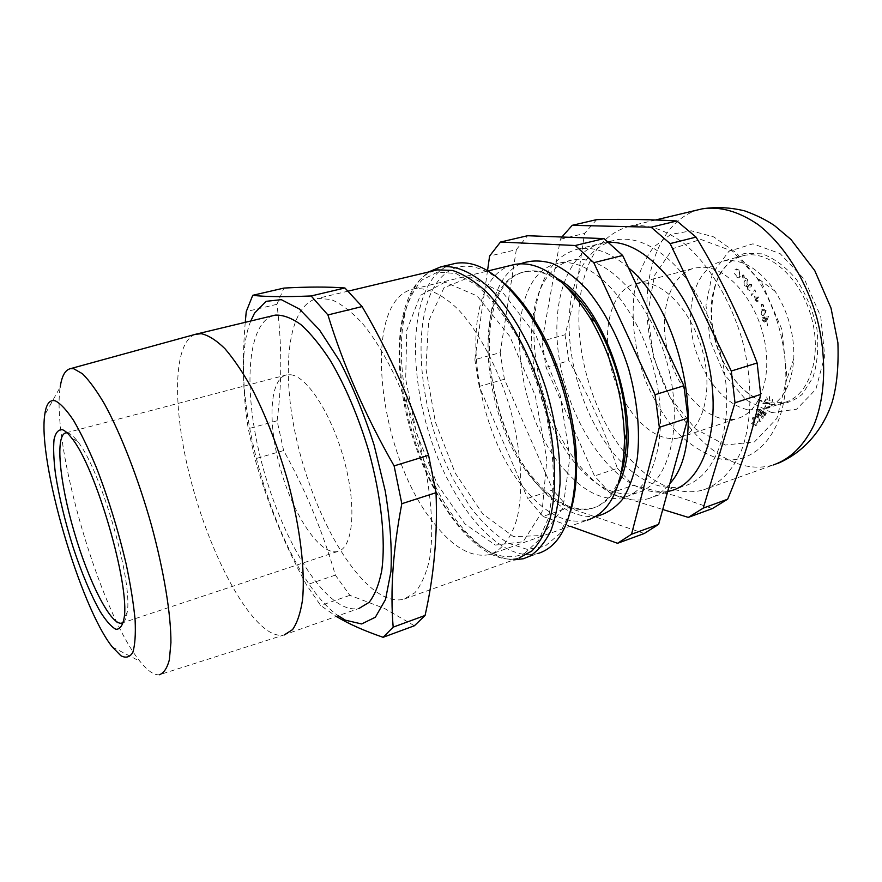 <?xml version="1.0" encoding="UTF-8"?>
<svg xmlns="http://www.w3.org/2000/svg" width="882" height="882" viewBox="0 0 882 882"><rect width="100%" height="100%" fill="white"/><g stroke="black" fill="none" stroke-linecap="round" stroke-linejoin="round"><path stroke-width="0.66" stroke-dasharray="4.41 3.31" d="M623.64 464.208C643.816 483.601 663.948 490.888 684.057 486.081C710.848 478.617 729.403 440.802 726.459 390.605C723.593 340.485 698.753 285.382 667.85 258.624C649.328 242.969 631.777 236.773 615.195 240.025C593.63 245.615 579.43 263.045 572.594 292.306M572.407 293.166C560.081 346.946 583.333 425.256 623.012 463.601M628.381 267.643C610.432 252.219 593.564 246.045 577.754 249.121C554.745 255.427 540.666 275.614 535.506 309.714C528.153 359.228 547.005 425.951 579.397 465.509L584.534 471.517C605.57 494.504 626.661 503.611 647.829 498.848C656.175 496.467 663.54 491.329 669.923 483.446M578.879 467.482C598.294 488.716 617.687 497.172 637.058 492.84C668.843 485.034 684.741 425.278 666.77 361.62C649.152 297.873 603.718 252.45 571.701 260.102C550.655 265.879 537.755 284.522 532.993 316.032C526.146 362.226 543.874 424.926 574.094 461.87L578.879 467.482M566.233 471.661C585.549 493.071 604.787 501.66 623.938 497.415C655.392 489.742 670.882 429.81 652.79 365.787C635.051 301.677 589.837 255.868 558.185 263.431C500.91 273.74 510.325 412.919 566.233 471.661M644.268 533.511L568.339 507.701L542.959 516.455L527.679 498.396L552.893 489.94L504.405 379.249L479.224 386.459L527.679 498.396M568.339 507.701L552.893 489.94M487.526 270.664L474.858 359.635L500.204 352.646L516.312 249.683L489.609 256.023M516.312 249.683L527.568 235.726M432.974 521.912C377.165 453.083 360.374 298.237 414.242 288.877C427.461 287.289 442.003 294.048 457.901 309.163C478.672 331.169 498.22 367.937 510.16 408.697C521.306 449.644 523.632 490.149 517.084 518.219C511.428 538.064 501.781 550.434 489.653 554.58C471.418 558.119 452.521 547.237 432.974 521.912M512.188 265.063C455.52 280.421 468.871 427.186 526.322 490.877C546.829 514.746 567.126 524.514 587.225 520.193L489.653 554.58M565.792 286.066C551.063 274.104 537.381 269.352 524.746 271.832C469.169 281.711 479.984 422.015 534.999 481.892C554.017 503.71 572.837 512.607 591.447 508.594C604.953 504.736 614.919 492.928 621.347 473.16M557.942 278.944C546.531 272.02 535.936 269.528 526.146 271.491C470.503 281.391 481.252 421.629 536.3 481.462C555.329 503.258 574.171 512.144 592.792 508.12C603.52 505.11 612.13 496.875 618.646 483.402M520.788 263.718C468.948 287.124 483.887 425.642 539.31 486.555C558.008 508.087 576.839 518.043 595.835 516.444M479.224 386.459L474.858 359.635M542.959 516.455L570.114 526.223M504.405 379.249L500.204 352.646M752.765 423.139L756.205 425.367L756.999 424.915L757.958 421.805L757.395 421.662L756.624 424.209L753.151 422.698L753.261 418.024L755.345 417.925L755.422 417.197L752.864 417.373L751.872 420.13L752.765 423.139L751.563 423.547L755.003 425.774L756.999 424.915M765.322 413.878L764.749 414.783L763.139 412.633L763.68 411.762L765.322 411.574L765.322 413.878M761.938 413.03L764.11 411.982L763.536 415.179L761.938 413.03L763.139 412.633M762.478 412.159L763.68 411.762M758.961 409.987L763.669 416.304L765.003 414.033L764.451 411.453L762.61 410.869L761.475 412.412L759.281 409.48L758.961 409.987M764.881 415.896L766.215 413.625L765.664 411.045L763.823 410.472L762.676 412.015L760.493 409.083L764.881 415.896L763.669 416.304M764.319 415.29L765.532 414.893M763.933 403.217L769.192 403.978L769.677 406.437L767.527 406.977L769.347 407.749L770.184 406.944L769.468 403.416L765.014 402.479L766.26 399.755L765.763 399.204L763.933 403.217L762.721 403.614L767.086 403.306M769.347 407.749L766.315 407.385L767.527 406.977M768.134 408.146L770.184 406.944M766.149 310.751L763.591 309.174L762.423 309.725L761.067 314.091C762.246 315.855 763.47 316.175 764.749 315.061L766.149 310.751L764.903 311.114L762.346 309.538L761.177 310.078L762.423 309.725M757.186 301.203L755.962 299.053L757.219 297.752L756.833 297.08L755.587 298.381L754.375 296.231L755.19 298.789L753.945 300.089L754.331 300.762L755.576 299.461L756.789 301.611L758.421 300.85L757.208 298.7L758.465 297.399L758.079 296.727L756.833 298.028L755.609 295.878L756.436 298.436L755.19 299.737L755.565 300.409L756.811 299.108L758.035 301.258L758.421 300.85M755.962 299.053L757.208 298.7M750.229 287.157L749.733 284.743L751.144 285.029L751.96 287.786L751.486 284.5L749.248 284.092L749.138 286.033L747.363 286.319L747.826 290.255L750.362 290.751L748.157 289.715L747.793 286.992L749.909 287.653L748.983 287.499L748.487 285.095L749.733 284.743M746.833 286.121L746.117 286.661L747.363 286.319M744.375 277.764L743.857 274.986L742.027 275.162L742.534 277.94L744.375 277.764L743.14 278.106L742.611 275.327L743.857 274.986M644.61 282.913C668.005 284.379 695.358 317.41 703.99 356.978C712.832 396.525 700.925 432.257 679.405 437.681C654.389 444.473 623.365 412.511 612.185 371.906C600.587 331.4 610.829 289.053 636.264 283.442L644.61 282.913M704.001 267.257C728.223 268.326 755.94 300.244 764.165 338.853C772.621 377.452 759.678 412.732 737.275 418.487C711.223 425.664 679.581 394.882 668.71 355.17C657.399 315.569 668.843 273.817 695.325 267.919L704.001 267.257M738.896 269.936L736.117 269.12L736.382 269.925L738.653 270.587L739.866 275.691L739.182 276.75L737.054 276.716L734.563 273.398L736.338 276.937L738.896 277.896L740.428 276.165L738.896 269.936L734.871 269.451L736.117 269.12M763.36 417.936L759.523 410.505L761.916 416.227L757.495 412.93L759.226 419.49L755.389 415.455L760.251 421.607L758.233 414.198L763.305 418.002L762.158 418.333L758.311 410.902L759.523 410.505M758.233 414.198L757.032 414.595L759.104 421.949L760.317 421.541M764.231 407.738L764.639 408.234L765.73 406.161L765.311 405.665L764.231 407.738M771.783 402.633L772.83 399.943L772.323 399.436L771.463 401.652L769.898 400.516L769.313 396.205L766.623 396.525L767.307 399.833L767.131 396.977L769.082 396.867L769.732 399.535L768.939 400.582L771.783 402.633M767.075 320.089L768.498 316.495L767.968 315.965L766.667 319.185L764.077 316.748L763.437 320.056L765.918 321.743L767.075 320.089M763.614 305.029L761.662 304.114L761.453 306.76L763.404 307.675L763.614 305.029M755.665 291.942L754.915 289.693L751.034 294.687L751.475 295.36L754.97 290.862L755.665 291.942M744.176 285.47C745.599 286.584 746.69 286.209 747.451 284.368L747.473 279.23C746.018 278.106 744.915 278.458 744.132 280.3L744.176 285.47M725.302 445.046L695.435 428.895L670.133 397.606L653.364 357.078L647.741 314.014L654.422 275.515L672.933 248.603L700.661 239.364L732.655 251.282L762.059 283.387L781.805 329.195L787.053 378.003L776.899 418.377L754.474 441.904L725.302 445.046M767.649 325.987L767.075 322.746L767.649 325.987M766.26 399.755L765.047 400.152L763.801 402.876L765.014 402.479M762.687 320.144L763.128 317.917L764.837 319.086L764.385 321.313L762.687 320.144M765.83 320.453L767.252 316.858L766.723 316.329L765.433 319.549L762.831 317.112L762.202 320.42L764.672 322.106L765.83 320.453M764.374 317.553L766.083 318.722L765.631 320.949L763.922 319.78L764.374 317.553M765.675 311.026L764.407 314.323L761.497 313.783L761.618 311.567L762.732 310.464L765.675 311.026M761.783 306.484L761.96 304.731L763.272 305.282L763.095 307.068L761.783 306.484M747.153 279.781L746.988 283.817L744.441 284.919L743.967 282.615L744.584 280.862L747.153 279.781M742.732 277.477L742.423 275.614L743.647 275.438L743.967 277.323L742.732 277.477M667.718 491.428C660.607 492.751 653.275 492.299 645.723 490.072C605.978 478.022 568.802 419.204 559.32 359.349C549.475 299.549 569.397 244.215 608.867 242.429M561.889 237.015L560.379 239.209L542.088 341.102L546.024 367.32L594.534 475.96L610.256 493.258L662.735 509.487M596.695 219.607L584.512 233.476L575.329 295.128M560.379 239.209L584.512 233.476M575.064 296.319L565.053 334.763L542.088 341.102M565.053 334.763L568.846 360.782C588.47 394.761 604.644 430.592 617.367 468.298L594.534 475.96M546.024 367.32L568.846 360.782M617.367 468.298L633.221 485.332L674.179 495.452L712.391 508.572M610.256 493.258L633.221 485.332M674.532 489.499L674.686 489.543C684.653 492.399 694.255 492.509 703.494 489.874C719.359 484.361 732.699 470.801 741.597 450.107C752.335 420.979 752.831 380.197 742.148 339.779C730.428 299.604 708.687 264.082 684.024 243.465C665.017 229.408 646.936 223.642 629.781 226.156C601.392 234.226 584.755 258.922 579.86 300.233M579.661 302.195C574.722 351.83 592.947 413.173 624.158 452.069M625.404 453.602C640.508 472.068 656.858 484.02 674.432 489.466M770.725 404.353C782.422 405.279 792.951 401.916 802.311 394.243L812.939 377.452C817.537 362.932 818.86 346.703 816.897 328.765C812.939 310.795 806.203 294.478 796.7 279.826C786.027 267.092 774.539 258.437 762.224 253.851L744.761 253.343C734.022 257.169 725.335 264.666 718.698 275.812C713.593 288.557 711.245 302.923 711.675 318.92C712.921 334.157 716.967 348.677 723.802 362.48C736.029 385.941 751.673 399.899 770.725 404.353M717.628 458.232C751.795 467.714 783.944 436.645 785.807 382.567C786.656 344.994 776.943 309.979 756.668 277.51L736.316 252.858L713.814 236.938L691.323 230.808L670.794 234.425L653.805 246.905C644.577 259.099 638.083 274.17 634.345 292.118C630.95 321.18 634.731 350.904 645.701 381.289C654.036 400.373 664.3 417.197 676.505 431.783C689.526 444.55 703.23 453.359 717.628 458.232M748.366 409.854L763.614 409.358C781.496 403.493 791.573 386.559 793.822 358.555C794.439 334.476 788.232 312.085 775.201 291.369C758.685 267.974 741.089 257.919 722.413 261.193C698.312 266.629 685.755 300.773 692.304 336.45C698.643 372.138 722.953 404.926 748.366 409.854M769.115 403.019C750.527 398.697 735.257 385.07 723.306 362.138C716.614 348.644 712.667 334.454 711.443 319.571C708.764 288.16 721.917 260.19 743.769 255.571C768.42 249.474 800.547 277.422 811.385 317.222C822.531 356.945 809.048 396.15 784.528 402.424L769.115 403.019M570.467 511.67L559.695 533.764L544.822 546.41L527.16 549.365L508.054 543.114C495.023 534.746 482.476 522.783 470.415 507.227L453.932 480.414C417.704 412.048 408.917 314.224 440.173 278.447C456.071 261.127 476.721 262.175 502.134 281.556M443.922 287.885L428.63 321.015L425.918 368.577L435.388 422.092L455.277 473.193L482.686 513.864L513.5 536.631L542.342 535.517L562.992 508.032L569.838 457.626L560.125 394.882L535.793 335.138L503.126 292.967L470.183 276.915L443.922 287.885M524.768 553.334L538.726 540.126L548.604 517.723L553.389 487.261C553.841 463.546 551.217 438.178 545.539 411.166C538.174 384.188 528.527 359.018 516.62 335.656C503.831 314.323 490.414 297.421 476.357 284.952L456.06 273.552L437.637 272.053L422.191 279.903C413.625 289.34 407.241 302.272 403.041 318.711C389.657 380.296 418.928 482.862 463.215 530.49C485.166 554.337 505.684 561.955 524.768 553.334M513.743 559.894C498.132 559.012 482.377 549.861 466.446 532.441C420.879 483.479 390.924 378.51 404.717 315.15C407.881 299.88 413.184 287.841 420.626 279.043L428.398 272.042M452.62 264.06C445.983 266.011 440.14 269.848 435.091 275.57C408.686 306.23 409.865 381.818 433.613 447.02C457.108 512.299 502.277 562.837 537.755 553.587L523.456 558.714M414.419 625.746L384.475 608.426L349.845 595.328L335.369 575.097C322.525 530.931 305.271 489.433 283.629 450.57L277.091 420.769C282.064 383.042 282.008 344.223 276.915 304.312L283.971 288.072M276.915 304.312L246.254 311.578M123.348 622.328C125.255 620.774 126.545 617.378 127.206 612.163C133.072 580.863 100.471 468.596 77.528 441.342C74.165 436.943 71.21 434.253 68.664 433.249L67.087 432.853M290.906 374.773C307.697 376.614 332.723 416.128 344.763 462.488C356.967 508.848 352.822 548.56 337.508 551.537C320.111 555.495 293.871 516.091 280.774 470.007C267.4 423.988 269.264 378.301 286.859 374.839L290.906 374.773M195.33 334.344C172.773 342.547 172.486 407.914 189.961 476.732C207.292 545.616 240.94 614.115 269.021 631.512C274.225 634.654 279.032 635.856 283.442 635.128L159.278 674.785C153.887 675.237 147.448 670.739 139.973 661.313C100.008 612.615 50.991 444.605 60.208 387.077L44.728 414.893M283.442 635.128L359.25 608.315C354.035 609.572 348.39 608.701 342.315 605.702C311.456 589.992 276.485 523.721 260.08 456.281C243.498 388.918 246.993 324.389 272.957 315.668M250.786 321.004C223.201 387.992 278.591 574.612 338.28 615.768M245.24 322.338C241.977 360.97 243.002 396.448 248.294 428.773L255.019 458.849C266.739 501.285 283.894 543.312 306.506 584.909L320.684 605.515L336.34 616.452M349.845 595.328L320.684 605.515M335.369 575.097L306.506 584.909M283.629 450.57L255.019 458.849M277.091 420.769L248.294 428.773M445.024 282.163L420.295 295.415L406.756 330.386L405.687 379.161L416.48 433.205L437.229 484.141L464.924 523.919L495.364 545.076L523.125 541.769L542.066 511.858L546.862 459.423L535.297 395.698L509.829 336.417L477.074 295.922L445.024 282.163M434.517 270.587C400.836 281.005 390.825 346.251 406.117 412.919C421.199 479.676 459.952 543.764 497.635 556.917C505.143 559.453 512.288 559.805 519.057 557.986L403.857 599.198L414.849 592.748C421.177 585.185 426.039 574.27 429.402 559.993C434.738 528.935 430.747 483.303 417.914 436.722C404.298 390.307 383.284 348.136 361.785 322.68C351.08 311.357 340.882 303.651 331.158 299.527L317.928 298.337C287.334 304.533 280.608 371.135 296.98 441.243C313.121 511.417 350.639 580.896 384.938 596.849C391.663 599.892 397.98 600.664 403.857 599.198M698.566 209.718C657.84 221.448 638.921 280.233 650.023 339.515C660.872 398.862 700.087 454.406 743.328 465.354C753.669 467.89 763.691 467.758 773.382 464.946L703.494 489.874M771.64 412.589L746.018 399.943L724.387 374.464L710.275 341.003L705.975 305.282L712.413 273.409L728.907 251.293L752.941 243.829L780.096 253.597L804.593 279.594L820.756 316.572L824.714 356.152L815.839 389.326L796.622 409.204L771.64 412.589M647.829 498.848L684.057 486.081M577.754 249.121L615.195 240.025M574.094 461.87L579.397 465.509M532.993 316.032L535.506 309.714M571.701 260.102L558.185 263.431M637.058 492.84L623.938 497.415M414.242 288.877L488.011 270.939M526.146 271.491L524.746 271.832M592.792 508.12L591.447 508.594M756.205 425.367L755.003 425.774M763.591 309.174L762.346 309.538M679.405 437.681L737.275 418.487M636.264 283.442L695.325 267.919M736.514 268.977L735.279 269.308M655.635 219.971L629.781 226.156M773.382 464.946L777.946 463.348M775.201 291.369L756.668 277.51M793.822 358.555L785.807 382.567M743.769 255.571L722.413 261.193M784.528 402.424L763.614 409.358M711.443 319.571L711.675 318.92M463.215 530.49L466.446 532.441M403.041 318.711L404.717 315.15M286.859 374.839L66.867 432.643M337.508 551.537L122.565 622.846M77.528 441.342L71.795 438.222M127.206 612.163L124.108 618.028M112.334 647.002L139.973 661.313M348.28 291.115L317.928 298.337"/><path stroke-width="1.32" d="M572.594 292.306L572.407 293.166M623.012 463.601L623.64 464.208M669.923 483.446C707.397 443.867 684.134 314.08 629.318 268.492L628.381 267.643M631.534 534.238L617.543 543.29L644.268 533.511L658.634 524.36L631.534 534.238L659.339 427.329L687.96 418.035L658.634 524.36M655.05 394.706L593.784 262.693L622.659 255.471L683.892 385.754L655.05 394.706L659.339 427.329M683.892 385.754L687.96 418.035M575.307 245.505L500.48 242.043L527.568 235.726L603.972 238.592L575.307 245.505L593.784 262.693M603.972 238.592L622.659 255.471M500.48 242.043L489.609 256.023L487.526 270.664M587.225 520.193C610.785 512.585 623.21 485.85 624.511 440.019C623.552 397.021 612.152 356.416 590.312 318.215C564.943 278.458 539.872 260.51 515.121 264.346L512.188 265.063M621.347 473.16C624.798 461.826 626.529 448.729 626.529 433.867C625.68 394.276 615.195 356.923 595.074 321.787C586.023 306.749 576.255 294.842 565.792 286.066M618.646 483.402C646.528 432.842 608.9 306.098 557.942 278.944M595.835 516.444C605.813 514.151 614.677 508.495 622.416 499.477C629.274 488.562 634.235 474.814 637.3 458.232C640.31 430.934 637.454 401.244 628.745 369.161C618.943 338.225 604.313 310.398 587.302 289.858C575.681 277.643 564.028 268.823 552.319 263.42C540.909 260.091 530.402 260.19 520.788 263.718M570.114 526.223L617.543 543.29M608.867 242.429C645.315 240.025 692.524 293.011 707.838 360.165C723.516 427.274 702.7 485.861 667.718 491.428M662.735 509.487L688.313 517.392L703.252 508.109L735.004 402.765L731.288 371.024L670.133 243.597L651.114 227.203L572.242 225.318L561.889 237.015M688.313 517.392L712.391 508.572L727.65 499.212C742.071 465.101 753.074 430.173 760.67 394.43L757.131 362.998C740.56 318.876 720.197 276.915 696.041 237.115L676.858 220.985C652.173 219.508 625.448 219.056 596.695 219.607L572.242 225.318M575.329 295.128L575.064 296.319M703.252 508.109L727.65 499.212M760.67 394.43L735.004 402.765M731.288 371.024L757.131 362.998M696.041 237.115L670.133 243.597M651.114 227.203L676.858 220.985M579.86 300.233L579.661 302.195M624.158 452.069L625.404 453.602M502.134 281.556C512.508 290.123 522.497 301.743 532.111 316.418C560.125 358.709 578.647 424.617 576.42 473.667C575.858 488.11 573.873 500.778 570.467 511.67M428.398 272.042L440.802 266.86C455.299 265.041 471.197 271.744 488.474 286.948C511.108 309.174 532.585 346.824 546.311 389.701C555.903 422.798 560.478 454.032 560.048 483.413C558.791 501.615 555.748 517.348 550.919 530.611C545.197 542.187 538.218 550.688 529.994 556.09L523.456 558.714L513.743 559.894M537.755 553.587C559.96 546.774 572.484 521.229 575.296 476.953C577.578 426.337 558.416 358.147 529.52 314.488C503.49 276.639 478.86 259.584 455.63 263.343L452.62 264.06M344.917 287.973L362.105 306.572L327.928 314.94L311.148 295.966L344.917 287.973C328.181 286.727 307.862 286.76 283.971 288.072L252.748 295.305L246.254 311.578L245.24 322.338M311.148 295.966C284.191 297.036 264.732 296.815 252.748 295.305M362.105 306.572C389.326 352.91 411.486 402.49 428.597 455.31L394.111 465.894C365.346 415.521 343.285 365.203 327.928 314.94M428.597 455.31L436.017 492.696L401.817 503.71L394.111 465.894M67.087 432.853L66.018 432.864C54.938 434.572 59.502 481.903 73.978 531.229C88.266 580.599 110.371 624.897 121.407 623.221L123.348 622.328M62.589 429.777C65.224 430.791 68.3 433.613 71.795 438.222C95.697 466.732 130.161 585.394 124.108 618.028C122.609 625.746 119.864 629.494 115.862 629.274C111.308 626.815 106.083 620.928 100.195 611.601C90.89 594.964 81.905 573.697 73.261 547.777C64.992 521.494 59.05 496.831 55.445 473.81C53.703 459.776 53.24 448.321 54.045 439.468C55.632 432.489 58.477 429.258 62.589 429.777M55.346 400.858C49.657 399.348 46.118 404.022 44.728 414.893C37.761 461.54 80.185 606.871 112.334 647.002L120.845 655.712C125.883 658.38 129.875 657.277 132.807 652.393C135.001 645.238 135.773 634.445 135.111 620.002C133.568 603.674 130.58 585.009 126.148 563.995C118.265 530.501 108.343 498.341 96.37 467.526C88.531 448.751 80.924 433.051 73.57 420.449C66.591 410.009 60.516 403.482 55.346 400.858M60.208 387.077C61.773 376.074 65.158 369.944 70.351 368.687L73.757 368.753L82.489 373.77C89.181 380.407 96.513 390.461 104.473 403.956C120.724 433.525 138.154 478.165 151.307 524.713C163.986 571.205 171.042 614.622 170.932 642.658L169.344 659.912C167.073 668.313 163.721 673.275 159.278 674.785M284.202 634.974L292.548 629.627C297.179 622.957 300.508 613.034 302.526 599.859C305.337 571.062 300.266 527.822 288.149 482.333C278.194 447.571 266.221 416.48 252.197 389.094C242.958 372.546 233.862 359.073 224.921 348.666C216.277 340.243 208.384 335.248 201.261 333.694L195.33 334.344M359.25 608.315L369.117 602.329C374.729 595.152 378.918 584.678 381.697 570.908C385.908 540.909 381.366 496.588 368.775 451.176C358.357 416.591 345.579 386.426 330.441 360.694C320.453 345.38 310.607 333.363 300.905 324.62C291.523 317.928 282.979 314.764 275.25 315.117L272.957 315.668M338.28 615.768L345.446 620.2L361.631 623.96L375.379 617.202L385.511 599.517L390.969 571.382C392.049 547.854 390.153 521.086 385.258 491.076L374.111 445.123C364.233 414.397 352.745 386.36 339.647 361.003L319.427 329.857L299.483 309.097L281.303 299.648L266.044 301.346L254.49 313.187L250.786 321.004M336.34 616.452C348.577 623.85 364.156 630.806 383.097 637.3L393.174 627.146C390.109 590.984 392.986 549.85 401.817 503.71M436.017 492.696C437.681 534.646 434.043 575.56 425.08 615.449L414.419 625.746L383.097 637.3M425.08 615.449L393.174 627.146M519.057 557.986L531.879 550.985C539.475 543.213 545.55 532.276 550.125 518.175C557.788 487.636 555.671 443.602 543.621 399.16C530.666 354.928 509.135 315.161 486.081 291.501C474.538 281.027 463.337 274.015 452.488 270.454L437.439 269.881L434.517 270.587M773.382 464.946C790.36 458.982 803.866 445.708 813.888 425.113C825.651 396.415 827.007 356.648 816.754 317.487C805.42 278.591 783.591 244.413 758.355 224.767C738.862 211.415 720.131 206.112 702.16 208.858L698.566 209.718M488.011 270.939L515.121 264.346M595.074 321.787L590.312 318.215M626.529 433.867L624.511 440.019M777.946 463.348C804.968 451.893 823.623 428.189 832.09 402.379C836.809 386.393 838.749 366.515 837.9 342.734L831.009 308.061L814.77 270.631L790.989 239.496L774.55 225.627C766.326 220.026 756.403 215.12 744.805 210.919C730.461 207.391 716.239 206.708 702.16 208.858L655.635 219.971M440.802 266.86L455.63 263.343M532.111 316.418L529.52 314.488M576.42 473.667L575.296 476.953M66.867 432.643L66.018 432.864M122.565 622.846L121.407 623.221M70.351 368.687L196.697 333.969M275.25 315.117L197.458 333.826M437.439 269.881L348.28 291.115"/></g></svg>
